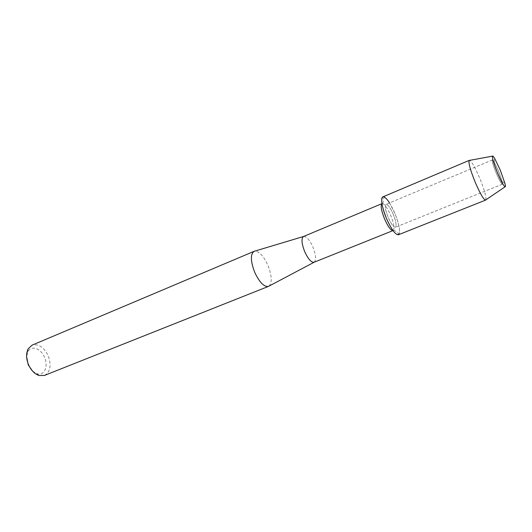<?xml version="1.0" encoding="UTF-8"?>
<svg xmlns="http://www.w3.org/2000/svg" width="532" height="532" viewBox="0 0 532 532"><rect width="100%" height="100%" fill="white"/><g stroke="black" fill="none" stroke-linecap="round" stroke-linejoin="round"><path stroke-width="0.4" stroke-dasharray="2.66 2" d="M498.551 171.118L494.122 161.894L492.413 159.933C491.901 161.03 493.177 165.392 496.223 173.006C499.269 180.129 501.31 183.853 502.354 184.185L502.195 181.585L498.551 171.118L494.122 161.894L492.413 159.933C491.901 161.03 493.177 165.392 496.223 173.006C499.269 180.129 501.31 183.853 502.354 184.185L502.195 181.585L498.551 171.118M393.261 214.31C390.308 207.68 387.894 204.361 386.006 204.361C384.629 205.778 385.341 210.093 388.147 217.295C391.126 223.959 393.54 227.27 395.389 227.237C396.766 225.774 396.061 221.465 393.261 214.31C390.308 207.68 387.894 204.361 386.006 204.361C384.629 205.778 385.341 210.093 388.147 217.295C391.126 223.959 393.54 227.27 395.389 227.237C396.766 225.774 396.061 221.465 393.261 214.31M393.101 230.562L393.667 229.977C394.485 227.277 393.481 222.383 390.648 215.307C387.775 208.73 385.181 204.833 382.86 203.616L381.949 203.643M393.667 229.977L399.193 233.914C400.27 230.083 398.834 223.234 394.884 213.365L389.524 202.898M314.08 262.263C316.434 260.288 316.061 255.26 312.962 247.18C309.544 239.739 306.399 236.181 303.519 236.494M268.999 286.116C272.284 282.678 271.945 275.789 267.962 265.455C263.579 255.958 259.144 251.19 254.668 251.157M44.502 375.426C50.38 371.861 51.597 365.271 48.153 355.669C43.77 347.05 38.417 343.539 32.086 345.148M32.532 371.077L36.907 373.71C44.269 376.284 48.698 366.242 44.489 357.265C40.904 348.407 31.202 344.969 27.883 351.699L26.613 356.646M485.862 199.846C486.401 196.907 484.399 189.791 479.851 178.493C475.349 167.926 471.951 161.881 469.67 160.351M398.388 234.772C400.682 232.318 399.512 225.182 394.884 213.365C390.009 202.393 385.999 196.9 382.86 196.887M494.122 161.894L494.753 158.596L494.122 161.894M492.413 159.933L386.006 204.361L492.413 159.933M382.86 203.616L384.031 196.933M27.883 351.699L28.149 348.886M36.907 373.71L39.075 375.526M502.354 184.185L395.389 227.237L502.354 184.185M502.195 181.585L504.961 183.493L502.195 181.585"/><path stroke-width="0.8" d="M500.333 170.267L494.753 158.596C490.65 151.46 492.24 160.205 497.447 172.641C502.381 184.677 506.956 191.134 504.961 183.493L500.333 170.267L494.753 158.596C493.57 156.621 492.818 155.803 492.499 156.142C492.093 157.924 493.743 163.424 497.447 172.641C501.111 181.246 503.651 185.974 505.074 186.825C505.54 186.838 505.506 185.728 504.961 183.493L500.333 170.267M381.949 203.643C380.42 205.485 381.271 210.559 384.516 218.865C387.941 226.546 390.774 230.456 393.002 230.595L314.08 262.263L268.999 286.116M389.524 202.898C387.369 199.553 385.54 197.565 384.031 196.933C380.134 195.091 381.271 206.296 386.405 218.313C392.337 231.234 396.606 236.434 399.193 233.914M381.949 203.636L303.513 236.501C301.185 238.422 301.571 243.45 304.67 251.576C308.114 259.031 311.253 262.595 314.08 262.263M254.668 251.157L254.103 251.33C250.319 254.183 250.512 261.159 254.682 272.258C259.463 282.379 264.058 287.087 268.474 286.389L268.514 286.369M254.103 251.33L32.086 345.148L28.149 348.886C25.962 353.401 26.108 358.728 28.582 364.866C31.175 370.445 34.673 373.996 39.075 375.526L44.502 375.426L268.474 286.389M26.613 356.646L28.236 364.899L32.532 371.077M469.67 160.351L469.184 160.445C468.333 162.805 470.308 169.987 475.096 181.984C479.904 193.163 483.355 199.207 485.457 200.125L485.862 199.846M469.317 160.351L382.86 196.887C380.573 199.207 381.757 206.35 386.405 218.313C391.353 229.358 395.349 234.845 398.388 234.772L485.616 200.099M303.513 236.501L254.143 251.31M492.499 156.142L469.184 160.445M505.074 186.825L485.457 200.125"/></g></svg>
